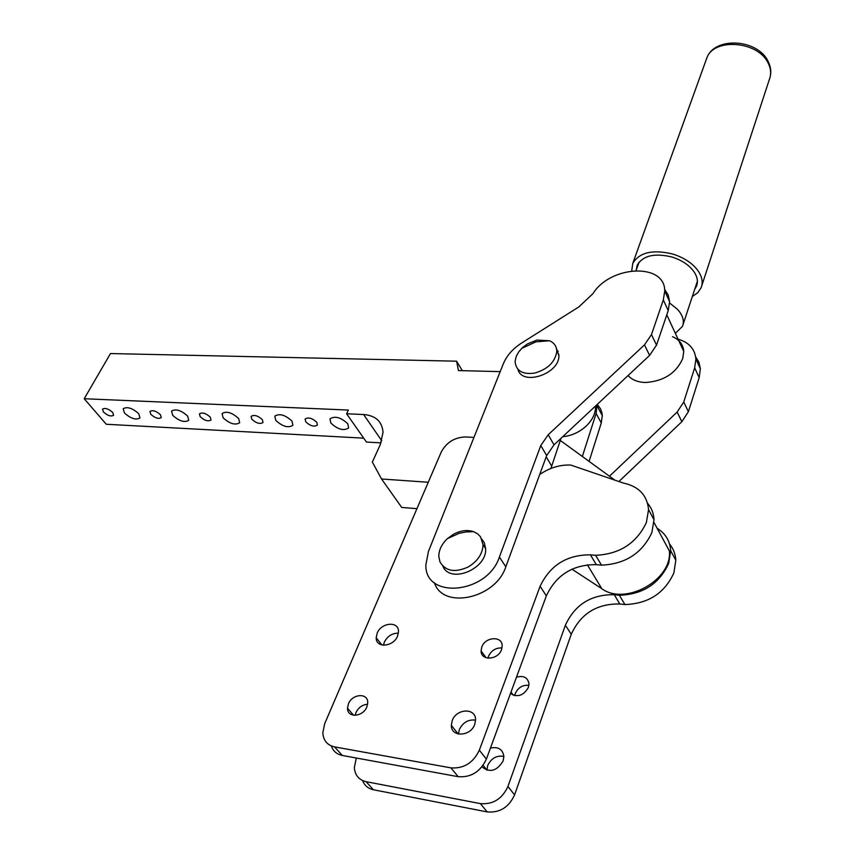 <?xml version="1.0" encoding="UTF-8"?>
<svg xmlns="http://www.w3.org/2000/svg" width="855" height="855" viewBox="0 0 855 855"><rect width="100%" height="100%" fill="white"/><g stroke="black" fill="none" stroke-linecap="round" stroke-linejoin="round"><path stroke-width="1.28" d="M490.439 748.093C498.176 746.468 502.655 749.236 503.873 756.386C496.605 755.243 491.208 758.289 487.681 765.524L486.933 770.259M503.873 756.386L503.135 760.929C496.883 771.082 489.819 773.059 481.942 766.85M528.903 685.347C522.694 684.802 518.173 687.495 515.33 693.416L514.774 695.681M516.463 677.213C523.591 675.258 527.759 677.449 528.978 683.765L528.379 687.473C523.484 695.692 517.521 697.691 510.499 693.469M657.132 528.272C665.468 533.467 669.989 540.948 670.673 550.695L668.685 563.413C659.312 583.794 642.885 594.407 619.383 595.262L624.909 604.549C648.282 603.769 664.602 593.22 673.868 572.914L675.813 560.239C675.461 554.051 673.377 548.632 669.551 544.015M398.398 633.138C392.114 633.16 387.411 636.195 384.29 642.255L383.468 645.226M397.607 635.96C393.567 646.968 375.847 648.411 376.2 637.798L377.13 633.266C381.191 622.387 398.772 620.858 398.505 631.492L397.607 635.96M475.572 720.124C468.294 719.269 462.865 722.443 459.295 729.646L458.462 734.05M474.76 724.324C470.72 736.689 451.002 737.47 451.344 725.371L452.188 720.669C456.271 708.464 475.808 707.566 475.572 719.718L474.76 724.324M367.618 704.231C362.37 704.702 358.491 707.491 355.958 712.6L355.178 715.357M366.859 706.861C363.086 717.089 347.183 718.168 347.515 708.261L348.413 703.868C352.207 693.747 367.981 692.593 367.736 702.532L366.859 706.861M502.013 647.93C495.836 647.695 491.326 650.484 488.483 656.319L487.959 658.179M501.522 649.65C498.102 660.113 480.799 661.075 481.087 650.869L481.771 647.053C485.213 636.697 502.387 635.65 502.184 645.888L501.522 649.65M539.708 474.514L540.616 473.894C550.257 467.567 560.314 464.618 570.766 465.056L623.413 483.064C638.813 486.41 647.203 495.28 648.56 509.655L646.38 522.512C636.58 543.214 619.661 554.147 595.636 555.312L601.482 565.155C625.379 564.065 642.18 553.217 651.873 532.59L654 519.765C653.701 513.395 651.553 507.891 647.566 503.232M331.345 745.945C333.119 751.128 336.774 754.292 342.31 755.457L458.184 776.682C470.998 777.633 480.392 771.776 486.388 759.122L479.334 750.177C473.264 762.884 463.795 768.784 450.927 767.865L334.54 746.885C327.209 745.175 323.297 740.462 322.827 732.735L324.708 723.651L441.201 452.124C446.417 442.43 454.465 437.375 465.366 436.958L473.959 437.397M479.334 750.177L540.104 586.274C550.139 565.24 566.918 554.756 590.42 554.831L595.636 555.312M486.388 759.122L546.334 595.871C556.252 574.913 572.914 564.514 596.298 564.653L601.482 565.155M362.606 780.572C364.487 785.531 368.077 788.588 373.4 789.753L487.211 811.919C499.758 812.977 508.875 807.302 514.571 794.894L571.258 634.292C580.727 613.666 596.918 603.566 619.822 603.993L624.909 604.549M514.571 794.894L507.934 786.472C502.174 798.944 492.982 804.651 480.382 803.615L366.068 781.673C358.844 779.91 354.943 775.207 354.355 767.566L356.321 758.022M507.934 786.472L565.379 625.229C574.955 604.528 591.254 594.353 614.275 594.717L619.383 595.262M172.731 415.359L171.577 411.063C175.82 408.594 181.164 410.272 187.619 416.075L188.752 420.318C184.53 422.798 179.187 421.141 172.731 415.359M330.821 423.022L329.998 418.822C335.032 415.712 340.974 417.39 347.835 423.845L348.616 427.981C343.614 431.102 337.682 429.445 330.821 423.022M124.477 413.018L123.206 408.711C127.224 406.424 132.407 408.091 138.745 413.713L139.974 417.956C135.977 420.265 130.804 418.608 124.477 413.018M200.177 416.684L199.439 413.841C202.346 412.131 205.97 413.243 210.309 417.176L211.035 420.008C208.139 421.718 204.516 420.607 200.177 416.684M251.776 419.185L251.124 416.353C254.192 414.515 257.943 415.626 262.378 419.698L263.019 422.509C259.952 424.358 256.211 423.246 251.776 419.185M150.769 414.29L149.956 411.437C152.714 409.844 156.219 410.956 160.473 414.761L161.274 417.603C158.528 419.185 155.022 418.084 150.769 414.29M305.727 421.804L305.149 418.993C308.399 417.005 312.289 418.116 316.82 422.338L317.387 425.127C314.138 427.115 310.258 426.014 305.727 421.804M103.423 411.992L102.536 409.128C105.154 407.653 108.542 408.765 112.732 412.452L113.597 415.295C110.99 416.77 107.602 415.669 103.423 411.992M223.112 417.796L222.065 413.531C226.543 410.87 232.079 412.538 238.663 418.555L239.678 422.765C235.221 425.437 229.696 423.781 223.112 417.796M275.759 420.35L274.818 416.107C279.564 413.232 285.292 414.91 292.015 421.141L292.912 425.32C288.188 428.205 282.471 426.549 275.759 420.35M571.91 569.163L601.792 588.678C625.283 606.142 672.49 579.893 669.369 550.941L653.99 522.469M428.28 482.263L381.544 478.992L401.722 507.443L416.941 508.672M381.544 478.992L372.353 462.063L380.315 444.536L383.04 432.309C382.1 421.462 375.623 415.53 363.621 414.525L346.606 413.767L366.464 442.067L381.02 442.869M346.606 413.767L348.359 410.058L84.207 398.729L106.277 424.262L363.717 438.145M84.207 398.729L110.477 353.543L456.581 361.195L462.352 370.664M456.581 361.195L458.462 370.568L500.196 371.636M560.303 440.443L614.82 480.125M515.18 360.853L516.27 356.332L518.75 351.833L522.523 347.6L527.61 343.828L536.983 340.066L549.519 340.75C554.083 342.748 556.487 346.115 556.755 350.839L556.733 351.95C554.863 362.306 547.521 369.349 534.696 373.069C522.886 374.714 516.377 371.091 515.148 362.221L515.18 360.853M556.327 348.028L558.935 356.001C558.967 374.319 521.828 386.193 517.927 369.296M439.94 561.842L438.797 556.37C438.861 549.957 441.736 544.047 447.411 538.639L453.652 534.161C460.727 530.453 467.364 529.619 473.595 531.66L477.881 534.022L480.574 536.887L483.032 544.721C482.68 553.784 477.71 561.201 468.123 567.004C454.849 572.946 445.455 571.236 439.94 561.842M481.953 539.27L484.304 542.786L485.608 548.568C487.307 569.067 449.944 584.275 442.847 566.128M558.219 351.17L556.819 350.956M609.465 476.235L677.149 412.057L683.744 402.01L694.666 367.853L695.885 359.025C694.933 349 688.98 342.374 678.047 339.146M434.436 582.747C442.815 609.914 495.772 598.596 505.829 566.758L546.666 455.565L554.029 444.835L649.608 355.391L656.522 345.142L668.225 310.568L669.604 301.676L668.193 294.996L664.602 289.321M499.384 557.065L540.777 445.541L548.205 434.757L644.488 344.875L651.478 334.583L663.32 299.934L664.73 291.031C665.137 262.581 610.363 265.36 592.996 293.607L578.856 306.913L521.635 343.015C512.861 348.68 506.78 355.562 503.381 363.664L428.441 551.443L425.908 564.567C424.251 599.772 487.403 594.214 499.384 557.065L505.829 566.758M618.913 481.525L681.841 421.718L688.393 411.704L699.176 377.621L700.363 368.815L698.984 362.381L695.649 356.802M595.508 406.018L595.529 406.456C595.646 413.606 592.323 420.339 585.557 426.656C578.803 432.523 571.193 435.868 562.718 436.713M561.008 438.305L550.909 468.465M589.095 461.401L601.268 422.979L602.294 415.626L601.941 412.88L600.456 408.669L597.228 404.404M582.341 456.485L596.117 413.435L597.036 404.586M631.706 270.875L632.764 263.383C639.358 252.364 652.675 249.243 672.735 254.021C684.716 257.836 693.426 263.821 698.866 271.976C702.297 277.619 703.034 282.898 701.089 287.804L697.733 292.741L692.315 296.525M636.238 270.084L637.253 265.125C642.971 255.56 654.524 252.856 671.912 257.002C682.269 260.305 689.803 265.478 694.517 272.531C697.509 277.437 698.161 282.022 696.462 286.286L694.72 289.257M669.615 303.001L677.662 309.51C682.899 315.431 684.502 321.031 682.482 326.321L675.354 333.332M672.564 336.71C679.479 339.67 683.209 344.586 683.754 351.458L682.739 358.534C676.134 373.229 663.747 381.212 645.589 382.495C637.948 382.281 632.102 379.973 628.062 375.548M665.639 318.231L664.111 322.741M450.927 767.865L458.184 776.682M334.54 746.885L342.31 755.457M596.298 564.653L590.42 554.831M546.334 595.871L540.104 586.274M480.382 803.615L487.211 811.919M366.068 781.673L373.4 789.753M619.822 603.993L614.275 594.717M571.258 634.292L565.379 625.229M363.621 414.525L381.757 440.774M587.332 564.76L601.792 588.678M540.777 445.541L546.666 455.565M663.32 299.934L668.225 310.568M651.478 334.583L656.522 345.142M644.488 344.875L649.608 355.391M548.205 434.757L554.029 444.835M694.666 367.853L699.176 377.621M683.744 402.01L688.393 411.704M677.149 412.057L681.841 421.718M551.753 466.232L546.217 456.816M596.117 413.435L601.268 422.979M706.166 59.829L706.829 57.98C713.69 37.695 757.797 40.89 768.047 62.896C770.975 68.603 771.424 74.107 769.382 79.387L701.752 285.784M486.933 770.141L483.107 765.321M513.353 695.286L511.012 692.058M381.95 644.991L376.2 637.798M458.205 733.996L451.344 725.371M353.585 715.261L347.515 708.261M486.078 657.741L481.087 650.869M648.56 509.655L654 519.765M670.673 550.695L675.813 560.239M549.519 340.75L535.882 341.85L521.625 348.455M556.755 350.839L558.956 354.889M473.595 531.66L466.264 531.928L459.199 533.296L447.411 538.639M483.032 544.721L485.608 548.568M664.73 291.031L669.604 301.676M695.885 359.025L700.363 368.815M597.164 406.061L602.294 415.626M632.764 263.383L706.829 57.98C714.556 36.177 758.011 38.956 768.207 61.581C770.921 67.053 771.488 72.493 769.906 77.891M696.462 286.286L697.039 284.565M697.391 281.156L683.027 324.665M639.091 262.132L636.088 270.522M666.782 314.843L683.754 351.458"/></g></svg>
